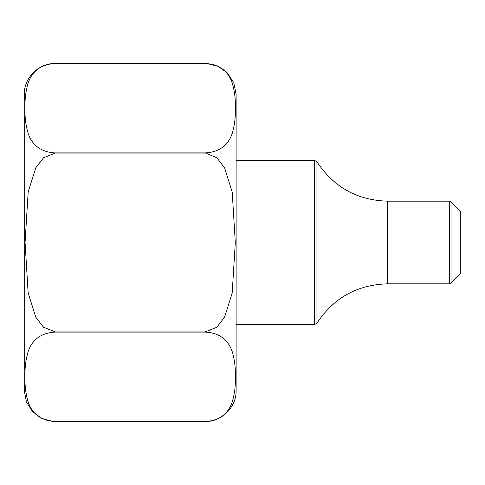 <?xml version="1.0" encoding="UTF-8"?>
<svg xmlns="http://www.w3.org/2000/svg" width="485" height="485" viewBox="0 0 485 485"><rect width="100%" height="100%" fill="white"/><g stroke="black" fill="none" stroke-linecap="round" stroke-linejoin="round"><path stroke-width="0.73" d="M460.75 242.5L460.75 211.496L451.02 201.766L451.02 283.234L460.75 273.504L460.75 242.5M236.116 346.842L236.116 153.49M54.775 421.501L205.113 421.507C223.312 420.574 229.623 409.619 232.206 402.029C234.667 393.681 235.698 385.254 235.298 376.748C235.698 368.23 234.655 359.797 232.157 351.431C229.569 343.847 223.112 332.959 205.113 332.092L55.254 332.092C37.054 333.025 30.749 343.98 28.16 351.57C25.699 359.918 24.668 368.345 25.068 376.851C24.668 385.369 25.717 393.808 28.209 402.168C30.804 409.758 37.254 420.647 55.254 421.507L205.113 421.507C221.681 421.938 236.547 407.073 236.116 390.504L236.116 94.496L233.849 82.85L227.368 72.908L218.135 66.36L207.174 63.559M236.116 331.2L236.116 329.673M236.116 352.504L236.116 358.112M236.116 360.161L236.116 365.041M236.116 334.347L236.116 335.384M55.254 63.493L205.113 63.493L55.254 63.493C37.054 64.426 30.749 75.381 28.16 82.971C25.699 91.319 24.668 99.746 25.068 108.252C24.668 116.77 25.717 125.203 28.209 133.569C30.804 141.153 37.254 152.041 55.254 152.908L205.113 152.908C223.312 151.975 229.623 141.02 232.206 133.43C234.667 125.081 235.698 116.655 235.298 108.149C235.698 99.631 234.655 91.192 232.157 82.832C229.569 75.242 223.112 64.353 205.113 63.493L55.254 63.493C38.691 63.062 23.826 77.927 24.25 94.496L24.25 390.504L26.402 401.853L32.556 411.626L41.868 418.47L53.035 421.429M205.113 153.084L55.254 153.084L43.583 157.746L35.787 167.798L28.172 191.981L25.068 242.5L28.154 292.91L35.781 317.19L43.565 327.242L55.254 331.916L205.113 331.916L216.789 327.254L224.585 317.202L232.194 293.019L235.298 242.5L232.212 192.09L224.591 167.81L216.801 157.758L205.113 152.908M236.116 324.714L314.304 324.714L314.304 160.286L236.116 160.286M316.947 242.5L316.947 323.24C333.601 297.905 357.081 284.774 387.394 283.84L387.394 201.16C357.087 200.232 333.607 187.095 316.947 161.76L316.947 242.5M387.394 283.84L449.559 283.84L449.559 201.16L387.394 201.16M451.02 201.766L449.559 201.16M449.559 283.84L451.02 283.234M316.947 161.76L314.304 160.286M314.304 324.714L316.947 323.24M205.113 421.507L55.254 421.507M205.919 63.505L205.113 63.493"/></g></svg>
